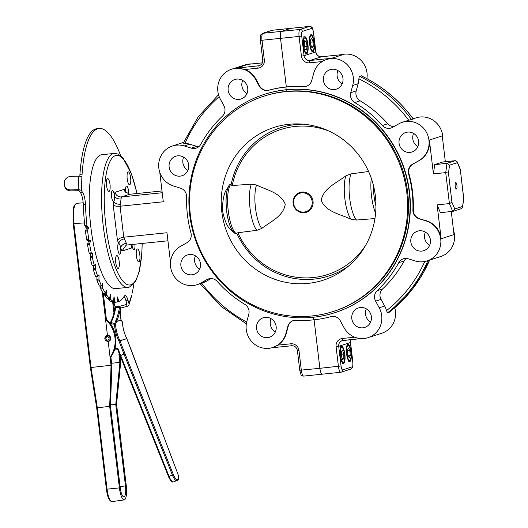 <?xml version="1.0" encoding="UTF-8"?>
<svg xmlns="http://www.w3.org/2000/svg" width="528" height="528" viewBox="0 0 528 528"><rect width="100%" height="100%" fill="white"/><g stroke="black" fill="none" stroke-linecap="round" stroke-linejoin="round"><path stroke-width="0.79" d="M351.146 352.209A8.62 2.356 84.1 0 0 347.972 344.375A8.62 2.356 84.1 0 0 346.573 353.681A8.62 2.356 84.1 0 0 349.741 361.515A8.62 2.356 84.1 0 0 351.146 352.209M344.857 354.235A8.62 2.356 84.1 0 0 341.682 346.401A8.62 2.356 84.1 0 0 340.276 355.707A8.62 2.356 84.1 0 0 343.451 363.541A8.62 2.356 84.1 0 0 344.857 354.235M331.98 69.267A10.23 9.827 72.1 0 1 342.811 77.392A10.23 9.827 72.1 0 1 336.329 89.153A10.23 9.827 72.1 0 1 334.396 89.562A10.23 9.827 72.1 0 1 323.572 81.437A10.23 9.827 72.1 0 1 330.053 69.676A10.23 9.827 72.1 0 1 331.98 69.267M407.649 132.106A10.23 9.827 72.1 0 1 418.48 140.224A10.23 9.827 72.1 0 1 411.998 151.985A10.23 9.827 72.1 0 1 410.065 152.394A10.23 9.827 72.1 0 1 399.241 144.269A10.23 9.827 72.1 0 1 405.722 132.508A10.23 9.827 72.1 0 1 407.649 132.106M419.417 230.789A10.23 9.827 72.1 0 1 430.247 238.913A10.23 9.827 72.1 0 1 423.766 250.675A10.23 9.827 72.1 0 1 421.832 251.084A10.23 9.827 72.1 0 1 411.008 242.959A10.23 9.827 72.1 0 1 417.49 231.198A10.23 9.827 72.1 0 1 419.417 230.789M360.386 307.527A10.23 9.827 72.1 0 1 371.217 315.652A10.23 9.827 72.1 0 1 364.736 327.413A10.23 9.827 72.1 0 1 362.809 327.815A10.23 9.827 72.1 0 1 351.978 319.691A10.23 9.827 72.1 0 1 358.459 307.93A10.23 9.827 72.1 0 1 360.386 307.527M184.312 145.946L191.347 148.13A8.62 8.276 72.1 0 0 194.581 148.454A8.62 8.276 72.1 0 0 196.205 148.111A8.62 8.276 72.1 0 0 200.825 144.256A117.401 112.741 72.1 0 1 222.38 116.233A8.62 8.276 72.1 0 0 223.925 105.778L220.328 99.132A21.001 20.17 72.1 0 1 231.508 69.254A21.001 20.17 72.1 0 1 255.559 79.358L259.162 86.005A8.62 8.276 72.1 0 0 267.406 90.493A8.62 8.276 72.1 0 0 268.666 90.262L269.102 90.123A117.401 112.741 72.1 0 1 286.321 86.922L285.892 87.061A117.401 112.741 72.1 0 1 303.448 86.671A8.62 8.276 72.1 0 0 304.742 86.638A8.62 8.276 72.1 0 0 306.365 86.302A8.62 8.276 72.1 0 0 311.725 80.579L313.672 73.359A21.001 20.17 72.1 0 1 326.746 59.42A21.001 20.17 72.1 0 1 347.114 64.568A21.001 20.17 72.1 0 1 352.704 85.47L350.764 92.684A8.62 8.276 72.1 0 0 354.737 102.571A117.401 112.741 72.1 0 1 382.364 125.519A8.62 8.276 72.1 0 0 389.446 128.344A8.62 8.276 72.1 0 0 391.07 128A8.62 8.276 72.1 0 0 392.522 127.367L398.871 123.803A21.001 20.17 72.1 0 1 402.415 122.258A21.001 20.17 72.1 0 1 427.35 134.178A21.001 20.17 72.1 0 1 418.843 160.69L412.493 164.254A8.62 8.276 72.1 0 0 408.599 173.983A117.401 112.741 72.1 0 1 412.903 210.025A8.62 8.276 72.1 0 0 418.988 218.724L426.023 220.902A21.001 20.17 72.1 0 1 440.867 240.867A21.001 20.17 72.1 0 1 427.066 260.931A21.001 20.17 72.1 0 1 423.106 261.763A21.001 20.17 72.1 0 1 415.232 260.971L408.197 258.786A8.62 8.276 72.1 0 0 403.339 258.806A8.62 8.276 72.1 0 0 398.719 262.66A117.401 112.741 72.1 0 1 377.164 290.684A8.62 8.276 72.1 0 0 375.619 301.138L379.216 307.784A21.001 20.17 72.1 0 1 368.036 337.663A21.001 20.17 72.1 0 1 364.082 338.494A21.001 20.17 72.1 0 1 343.985 327.558L340.382 320.912A8.62 8.276 72.1 0 0 330.878 316.655A117.401 112.741 72.1 0 1 313.652 319.856L313.342 317.249L313.652 319.856A117.401 112.741 72.1 0 1 296.096 320.245A8.62 8.276 72.1 0 0 293.179 320.615A8.62 8.276 72.1 0 0 287.819 326.337L285.872 333.551A21.001 20.17 72.1 0 1 272.798 347.49A21.001 20.17 72.1 0 1 268.851 348.322L268.851 348.322A21.001 20.17 72.1 0 1 246.84 321.446L248.78 314.233A8.62 8.276 72.1 0 0 244.807 304.339A117.401 112.741 72.1 0 1 217.18 281.398A8.62 8.276 72.1 0 0 208.474 278.916A8.62 8.276 72.1 0 0 207.022 279.55L200.673 283.114A21.001 20.17 72.1 0 1 197.129 284.658A21.001 20.17 72.1 0 1 193.169 285.49A21.001 20.17 72.1 0 1 171.461 270.765A21.001 20.17 72.1 0 1 180.701 246.226L187.051 242.662A8.62 8.276 72.1 0 0 190.945 232.934A117.401 112.741 72.1 0 1 186.641 196.891A8.62 8.276 72.1 0 0 180.556 188.192L173.521 186.014A21.001 20.17 72.1 0 1 158.677 166.049A21.001 20.17 72.1 0 1 172.478 145.985A21.001 20.17 72.1 0 1 184.312 145.946L189.75 144.197A21.001 20.17 72.1 0 0 185.018 143.339L183.295 143.154M394.746 307.778A21.001 20.17 72.1 0 1 381.77 333.241L368.036 337.663M429.713 260.073L412.718 288.796L389.294 312.226A138.673 133.168 -107.9 0 0 429.653 260.093M427.937 260.647A138.673 133.168 72.1 0 1 387.578 312.781L389.294 312.226M387.578 312.781L386.503 310.636A136.521 131.102 -107.9 0 0 424.756 261.518M375.619 301.138L381.051 299.389L384.648 306.035A21.001 20.17 72.1 0 1 386.503 310.636M453.493 230.149A21.001 20.17 72.1 0 1 440.794 256.502L427.066 260.931M418.988 218.724L426.452 220.763A21.001 20.17 72.1 0 1 441.151 238.722L437.111 204.864L449.42 203.59L451.948 202.31L454.773 208.976L462.594 206.455L463.676 198.535L460.244 169.052L457.195 161.819L455.294 160.67L442.985 161.944L434.689 164.617L446.998 163.343L455.294 160.67M455.69 182.622A3.234 0.884 84.1 0 0 455.202 186.008A3.234 0.884 84.1 0 0 456.403 189.037A3.234 0.884 84.1 0 0 456.449 189.024A3.234 0.884 84.1 0 0 456.938 185.638A3.234 0.884 84.1 0 0 455.737 182.609A3.234 0.884 84.1 0 0 455.69 182.622M382.364 125.519L387.803 123.77A8.62 8.276 -107.9 0 0 393.835 126.628M306.577 86.229A8.62 8.276 72.1 0 1 305.171 86.506A8.62 8.276 72.1 0 1 303.877 86.533A117.401 112.741 72.1 0 0 286.321 86.922L280.526 38.339L261.98 40.253L264.323 59.941A7.537 7.24 72.1 0 1 258.001 68.165L245.012 69.505L236.465 68.099L258.317 65.842A2.152 0.587 84.1 0 0 258.001 68.165M309.646 44.002A8.62 2.356 -95.9 0 1 311.045 34.696A8.62 2.356 -95.9 0 1 314.219 42.53A8.62 2.356 -95.9 0 1 312.814 51.836A8.62 2.356 -95.9 0 1 309.646 44.002M303.349 46.028A8.62 2.356 -95.9 0 1 304.755 36.722A8.62 2.356 -95.9 0 1 307.93 44.557A8.62 2.356 -95.9 0 1 306.524 53.863A8.62 2.356 -95.9 0 1 303.349 46.028M313.045 317.275L312.88 315.856L313.045 317.275A114.708 110.154 72.1 0 1 191.638 226.215A114.708 110.154 72.1 0 1 264.317 94.367A114.708 110.154 72.1 0 1 285.925 89.826A114.708 110.154 72.1 0 1 407.332 180.886A114.708 110.154 72.1 0 1 334.66 312.734A114.708 110.154 72.1 0 1 313.045 317.275M264.317 94.367L264.601 94.274A114.708 110.154 72.1 0 1 286.209 89.734L286.117 91.423L286.209 89.734A114.708 110.154 72.1 0 1 407.616 180.794A114.708 110.154 72.1 0 1 334.943 312.642L334.66 312.734M419.417 218.585A8.62 8.276 72.1 0 1 413.332 209.887A117.401 112.741 72.1 0 0 409.028 173.844A8.62 8.276 72.1 0 1 412.922 164.116L419.272 160.552A21.001 20.17 72.1 0 0 429.383 140.032L433.422 173.897L434.689 164.617M322.271 61.532L309.533 62.845A7.537 7.24 72.1 0 1 301.429 56.113L299.079 36.419L301.712 36.023L304.062 55.717A5.386 5.174 -107.9 0 0 309.85 60.522L331.709 58.271L326.746 59.42M291.119 28.314A6.461 1.769 84.1 0 0 291.02 28.314L272.468 30.228A6.461 1.769 -95.9 0 0 272.369 30.248L262.931 33.29L281.477 31.376A6.461 1.769 84.1 0 0 280.526 38.339A6.461 1.769 84.1 0 1 281.477 31.376L290.921 28.334L272.369 30.248A2.152 2.066 -107.9 0 0 271.96 30.334L272.468 30.228A6.461 1.769 -95.9 0 1 272.573 30.228M291.02 28.314A6.461 1.769 84.1 0 0 290.921 28.334A6.461 1.769 84.1 0 1 291.02 28.314L309.573 26.4A6.461 1.769 -95.9 0 1 309.738 26.413M321.644 56.74A2.152 0.587 84.1 0 0 321.611 56.74L343.431 54.49L321.578 56.747A5.386 5.174 72.1 0 1 315.784 51.942L313.441 32.248A4.31 1.175 -95.9 0 0 311.784 28.347A2.152 2.066 -107.9 0 0 309.467 26.42A6.461 1.769 -95.9 0 1 309.573 26.4C312.556 27.265 311.995 26.407 313.513 32.208L313.441 32.248M341.596 54.681A21.001 20.17 72.1 0 1 366.934 78.646M387.803 123.77A117.401 112.741 -107.9 0 0 360.169 100.822A8.62 8.276 -107.9 0 1 356.195 90.935L358.142 83.714A21.001 20.17 -107.9 0 0 358.862 78.85L359.377 76.289L361.324 75.847M361.211 75.748C381.982 85.754 399.346 100.175 413.312 119.005L408.718 120.245A21.001 20.17 -107.9 0 0 407.854 120.503L402.415 122.258M413.16 118.793L416.15 117.836A21.001 20.17 72.1 0 1 442.761 140.131M429.383 140.032L442.253 135.887L445.335 161.7M462.594 206.455L462.634 207.2L461.426 208.646L453.136 211.312L440.418 212.672L437.111 204.864M441.151 238.722L454.021 234.577L451.275 211.55M460.192 169.336L457.373 162.67L449.552 165.191L448.463 173.111L445.724 172.623L449.42 203.59L452.727 211.398L454.773 208.976M449.552 165.191L446.998 163.343L445.724 172.623L433.422 173.897M457.373 162.67L457.195 161.819M462.634 207.2L463.676 198.535M381.051 299.389A8.62 8.276 72.1 0 1 382.602 288.928A117.401 112.741 72.1 0 0 404.151 260.911A8.62 8.276 72.1 0 1 406.217 258.43M370.597 322.073A10.23 9.827 72.1 0 1 366.333 308.847M429.62 245.342A10.23 9.827 72.1 0 1 425.357 232.109M417.853 146.652A10.23 9.827 72.1 0 1 413.589 133.419M268.666 90.262A117.401 112.741 72.1 0 1 285.892 87.061L286.209 89.734L285.892 87.061L286.321 86.922L280.526 38.339L299.079 36.419A6.461 1.769 -95.9 0 1 300.029 29.462L309.467 26.42L290.921 28.334L281.477 31.376L300.029 29.462A2.152 2.066 72.1 0 1 302.346 31.383L311.784 28.347M342.184 83.82A10.23 9.827 72.1 0 1 337.92 70.587M299.831 370.247L319.876 368.306A6.461 1.769 84.1 0 0 322.252 374.18A6.461 1.769 84.1 0 0 322.357 374.161A6.461 1.769 84.1 0 1 322.252 374.18L340.804 372.266A6.461 1.769 84.1 0 0 340.903 372.24A2.152 2.066 72.1 0 0 342.712 369.897L352.15 366.854A2.152 2.066 -107.9 0 1 350.75 369.118L340.804 372.266A6.461 1.769 84.1 0 1 338.422 366.386L336.079 346.698A7.537 7.24 72.1 0 1 342.401 338.474L354.77 337.201M343.16 340.435A5.386 5.174 -107.9 0 0 338.712 346.302L341.055 365.99L319.876 368.306L314.094 319.81L319.876 368.306A6.461 1.769 84.1 0 0 322.252 374.18L303.706 376.094A6.461 1.769 84.1 0 0 303.805 376.075M125.829 192.898A5.386 1.472 -95.9 0 1 125.756 192.41A5.386 1.472 -95.9 0 1 126.482 186.133A5.386 1.472 -95.9 0 1 126.568 186.113A5.386 1.472 -95.9 0 1 128.146 188.793A5.386 1.472 -95.9 0 1 128.647 194.284M100.808 154.928A67.32 18.401 -95.9 0 1 101.851 154.711L114.22 153.43A67.32 18.401 -95.9 0 0 113.177 153.655A67.32 18.401 -95.9 0 0 103.033 224.222A67.32 18.401 -95.9 0 0 128.047 287.357L115.678 288.631A67.32 18.401 -95.9 0 1 90.664 225.496A67.32 18.401 -95.9 0 1 100.808 154.928M118.232 268.422A6.461 1.769 -95.9 0 1 118.133 268.442A6.461 1.769 -95.9 0 1 115.731 262.383A6.461 1.769 -95.9 0 1 116.708 255.605A6.461 1.769 -95.9 0 1 116.807 255.585A6.461 1.769 -95.9 0 1 119.209 261.644A6.461 1.769 -95.9 0 1 118.232 268.422M119.902 254.225A5.386 1.472 -95.9 0 1 119.816 254.245A5.386 1.472 -95.9 0 1 117.817 249.196A5.386 1.472 -95.9 0 1 118.628 243.547A5.386 1.472 -95.9 0 1 118.714 243.533A5.386 1.472 -95.9 0 1 118.76 243.527A5.386 1.472 -95.9 0 1 120.635 247.955A5.386 1.472 -95.9 0 1 119.902 254.225M138.864 261.776A6.461 1.769 -95.9 0 1 138.765 261.796A6.461 1.769 -95.9 0 1 136.363 255.737A6.461 1.769 -95.9 0 1 137.339 248.959A6.461 1.769 -95.9 0 1 137.438 248.939A6.461 1.769 -95.9 0 1 139.841 254.998A6.461 1.769 -95.9 0 1 138.864 261.776M134.891 244.207A5.386 1.472 -95.9 0 1 134.059 249.665A5.386 1.472 -95.9 0 1 133.973 249.685A5.386 1.472 -95.9 0 1 131.96 244.504M129.683 184.754A6.461 1.769 -95.9 0 1 129.578 184.774A6.461 1.769 -95.9 0 1 127.182 178.715A6.461 1.769 -95.9 0 1 128.152 171.943A6.461 1.769 -95.9 0 1 128.251 171.917A6.461 1.769 -95.9 0 1 130.654 177.982A6.461 1.769 -95.9 0 1 129.683 184.754M109.052 191.4A6.461 1.769 -95.9 0 1 108.953 191.42A6.461 1.769 -95.9 0 1 106.55 185.361A6.461 1.769 -95.9 0 1 107.521 178.589A6.461 1.769 -95.9 0 1 107.626 178.563A6.461 1.769 -95.9 0 1 110.022 184.628A6.461 1.769 -95.9 0 1 109.052 191.4M113.599 201.373A5.386 1.472 -95.9 0 1 113.513 201.392A5.386 1.472 -95.9 0 1 111.514 196.337A5.386 1.472 -95.9 0 1 112.325 190.694A5.386 1.472 -95.9 0 1 112.411 190.674A5.386 1.472 -95.9 0 1 114.444 196.053A5.386 1.472 -95.9 0 1 113.725 201.307A5.386 1.472 -95.9 0 1 113.599 201.373M269.102 90.123A8.62 8.276 72.1 0 1 267.835 90.354A8.62 8.276 72.1 0 1 259.591 85.866L255.988 79.22A21.001 20.17 72.1 0 0 245.012 69.505M198.759 146.731A8.62 8.276 72.1 0 1 196.786 146.381L189.75 144.197M197.129 284.658L202.561 282.909A21.001 20.17 -107.9 0 0 206.105 281.365L211.141 278.533M265.148 317.354A10.23 9.827 72.1 0 1 275.972 325.479A10.23 9.827 72.1 0 1 269.491 337.24A10.23 9.827 72.1 0 1 267.564 337.649A10.23 9.827 72.1 0 1 256.733 329.525A10.23 9.827 72.1 0 1 263.215 317.764A10.23 9.827 72.1 0 1 265.148 317.354M189.479 254.522A10.23 9.827 72.1 0 1 200.303 262.647A10.23 9.827 72.1 0 1 193.822 274.408A10.23 9.827 72.1 0 1 191.895 274.811A10.23 9.827 72.1 0 1 181.064 266.693A10.23 9.827 72.1 0 1 187.546 254.932A10.23 9.827 72.1 0 1 189.479 254.522M177.712 155.833A10.23 9.827 72.1 0 1 188.536 163.957A10.23 9.827 72.1 0 1 182.054 175.718A10.23 9.827 72.1 0 1 180.127 176.128A10.23 9.827 72.1 0 1 169.297 168.003A10.23 9.827 72.1 0 1 175.778 156.242A10.23 9.827 72.1 0 1 177.712 155.833M236.735 79.101A10.23 9.827 72.1 0 1 247.566 87.226A10.23 9.827 72.1 0 1 241.085 98.987A10.23 9.827 72.1 0 1 239.158 99.389A10.23 9.827 72.1 0 1 228.327 91.265A10.23 9.827 72.1 0 1 234.808 79.504A10.23 9.827 72.1 0 1 236.735 79.101M246.939 93.647A10.23 9.827 72.1 0 1 242.675 80.421M187.915 170.386A10.23 9.827 72.1 0 1 183.652 157.153M199.683 269.075A10.23 9.827 72.1 0 1 195.419 255.842M275.352 331.907A10.23 9.827 72.1 0 1 271.088 318.674M170.511 262.363L166.98 232.742L123.757 237.204L127.063 245.012L126.04 245.23L121.955 251.071L120.635 247.955A5.386 3.868 157 0 1 126.35 243.322M287.819 326.337L288.248 326.198A8.62 8.276 72.1 0 1 293.396 320.549M288.248 326.198L286.301 333.419A21.001 20.17 72.1 0 1 277.88 345.134L290.869 343.794A7.537 7.24 72.1 0 1 298.973 350.526L301.323 370.22A6.461 1.769 84.1 0 0 303.706 376.094C300.676 375.078 301.521 376.583 299.759 370.286L297.409 350.599L298.973 350.526M272.798 347.49L277.88 345.134M248.193 64.324L262.35 62.858L248.193 64.324L236.465 68.099M231.508 69.254L245.236 64.832A21.001 20.17 72.1 0 1 252.08 63.914M159.779 172.346L163.291 201.775L120.067 206.237L123.757 237.204C120.575 237.699 118.47 238.762 117.44 240.412L113.216 205.016C114.569 206.039 116.846 206.448 120.067 206.237L121.057 198.97A5.386 3.445 -172.2 0 1 114.444 196.053L114.952 192.344L124.43 189.288L125.756 192.41A5.386 3.868 157 0 0 125.723 192.786M161.997 190.945L129.631 194.284L124.865 191.42L124.43 189.288M129.631 194.284L121.334 196.957C118.147 196.951 116.021 195.413 114.952 192.344M113.216 205.016L113.725 201.307A5.386 3.445 -172.2 0 0 120.338 204.23M117.44 240.412L118.76 243.527A5.386 3.868 157 0 1 124.476 238.894M131.432 248.021L131.333 246.154L131.894 244.51L131.432 248.021L121.955 251.071M121.057 198.97L121.334 196.957L162.208 192.74M167.944 240.794L127.063 245.012M375.368 195.908A80.243 77.055 72.1 0 1 323.195 280.21A80.243 77.055 72.1 0 1 221.813 211.754A80.243 77.055 72.1 0 1 273.992 127.453A80.243 77.055 72.1 0 1 375.368 195.908M233.64 231.832C228.756 229.858 225.1 223.073 222.671 211.477C222.295 199.485 224.176 191.374 228.307 187.13M263.914 96.182L264.779 95.905A113.091 108.603 72.1 0 1 407.662 192.383A113.091 108.603 72.1 0 1 334.125 311.203L333.267 311.48A113.091 108.603 72.1 0 1 190.384 215.002A113.091 108.603 72.1 0 1 263.914 96.182A113.091 108.603 72.1 0 1 406.804 192.661A113.091 108.603 72.1 0 1 333.267 311.48M227.489 189.064A23.694 6.481 84.1 0 0 226.624 210.883A23.694 6.481 84.1 0 0 231.647 229.337M373.402 185.302A23.694 6.481 84.1 0 0 375.956 206.118M374.946 218.559L356.525 220.031L351.133 219.265C340.804 214.328 326 212.111 321.189 200.35C323.532 187.948 337.036 182.767 345.952 175.784L351.021 173.89L368.597 171.521M301.844 192.053A10.421 10.006 -107.9 0 0 293.106 203.412A10.421 10.006 -107.9 0 0 304.306 212.718A10.421 10.006 -107.9 0 0 313.051 201.359A10.421 10.006 -107.9 0 0 301.844 192.053M329.215 131.182A76.204 73.181 -107.9 0 0 295.31 126.436A76.204 73.181 -107.9 0 0 232.241 185.533L251.394 184.173L256.575 185.005C266.495 190.047 280.493 192.489 285.265 204.191C283.298 216.619 270.263 221.615 261.763 228.485L256.892 230.314L237.871 232.736A76.204 73.181 -107.9 0 0 313.328 277.537A76.204 73.181 -107.9 0 0 365.858 244.952M303.468 124.179A77.939 74.851 -107.9 0 0 295.568 124.562A77.939 74.851 -107.9 0 0 231.059 184.991L229.838 184.701C229.086 184.76 228.122 186.925 226.954 191.189C225.898 196.654 225.812 203.214 226.69 210.877C227.502 217.529 228.848 223.067 230.729 227.469C232.736 231.568 234.452 233.614 235.871 233.62L236.821 233.303A77.939 74.851 -107.9 0 0 313.995 279.114A77.939 74.851 -107.9 0 0 349.041 265.657M237.871 232.736L236.821 233.303M301.739 192.839A9.695 9.306 -107.9 0 0 293.608 203.405A9.695 9.306 -107.9 0 0 304.029 212.058A9.695 9.306 -107.9 0 0 312.16 201.491A9.695 9.306 -107.9 0 0 301.739 192.839M231.059 184.991L232.241 185.533M307.072 46.325L306.2 41.62L304.768 40.583L304.201 44.26L305.072 48.972L306.511 50.002L307.072 46.325L304.63 46.576M304.583 41.785L306.2 41.62M313.084 41.831A8.62 2.356 -95.9 0 1 313.097 41.936L311.81 38.471L310.622 39.805L310.741 44.603L312.048 48.061L313.236 46.728L313.117 41.93L310.682 42.187M311.612 46.9L313.236 46.728M350.269 355.595L349.846 350.645L348.44 347.998L347.45 350.295L347.866 355.245L349.272 357.892L350.269 355.595L348.17 355.806M347.503 350.889L349.846 350.645M343.82 358.684L343.814 353.991L342.553 350.282L341.306 351.259L341.319 355.951L342.58 359.667L343.82 358.684L342.296 358.842M341.312 354.248L343.814 353.991M86.401 227.799L88.546 227.581L88.605 228.089L86.46 228.314L84.823 225.819A80.791 22.084 -95.9 0 1 83.299 204.719A10.778 2.944 84.1 0 0 80.527 192.733L79.332 190.971A0.792 0.343 2 0 0 78.481 190.707L71.056 190.879A6.838 6.098 164.8 0 1 64.673 186.516L64.409 185.539A6.838 6.098 -15.2 0 0 70.792 189.895L71.056 190.879M84.823 225.819L86.968 225.595L87.219 226.373L85.074 226.598M86.678 239.699L88.823 239.481L89.093 240.141L86.942 240.359L86.678 239.699A80.791 22.084 -95.9 0 1 85.45 231.086L86.46 228.314M88.242 240.781L90.387 240.563L90.466 241.058L88.321 241.276L88.242 240.781L86.942 240.359M94.453 265.591L92.36 265.828L92.116 265.439L94.261 265.221L94.505 265.61L95.667 264.422L95.786 264.845L95.205 264.904M95.832 276.712L97.898 276.566L98.743 274.982M99.587 285.952L101.455 285.707A80.791 22.084 -95.9 0 1 100.254 282.968A80.791 22.084 -95.9 0 1 99.079 280.051L96.928 280.276L96.881 276.672M99.31 285.925A80.791 22.084 -95.9 0 1 98.109 283.193A80.791 22.084 -95.9 0 1 96.928 280.276M100.604 288.05L102.755 287.826L102.94 288.763L100.795 288.981L100.564 285.985M103.521 293.37L105.567 293.264L106.247 290.05M104.61 294.796L106.755 294.571L106.979 295.436L104.834 295.654L104.511 293.377M117.665 301.145L118.635 301.046L118.925 301.534L117.652 301.666M113.685 301.402L114.82 301.283L115.097 301.917A80.791 22.084 -95.9 0 0 117.058 302.029A80.791 22.084 -95.9 0 0 117.513 301.97L117.579 296.941L118.635 301.046M115.097 301.917L112.946 302.141L112.675 301.521M117.058 302.029L114.913 302.254A80.791 22.084 -95.9 0 1 112.946 302.141M113.593 301.429A80.791 22.084 -95.9 0 1 111.071 299.864L108.926 300.089A80.791 22.084 -95.9 0 0 111.448 301.653L113.593 301.429L113.989 296.67L114.82 301.283M108.926 300.089L108.59 298.61M108.676 299.33L110.821 299.105L110.121 294.578M110.286 294.558L109.613 298.505L107.382 298.69A80.791 22.084 -95.9 0 1 104.834 295.654M107.382 298.69L109.613 298.505M109.527 298.465A80.791 22.084 -95.9 0 1 106.979 295.436M106.755 294.571L106.438 290.03M105.442 293.172A80.791 22.084 -95.9 0 1 102.94 288.763M103.297 293.396A80.791 22.084 -95.9 0 1 100.795 288.981M102.755 287.826L102.425 283.45M102.663 283.424L101.62 285.879L99.475 286.097M96.789 279.292L98.934 279.068L99.079 274.943M97.693 276.289A80.791 22.084 -95.9 0 1 95.509 269.564L93.364 269.788L93.575 265.703M95.548 276.514A80.791 22.084 -95.9 0 1 93.364 269.788M93.265 268.792L95.41 268.567L95.509 269.564M95.41 268.567L95.786 264.845M94.261 265.221A80.791 22.084 -95.9 0 1 92.347 257.624L90.196 257.849L90.737 253.427M92.116 265.439A80.791 22.084 -95.9 0 1 90.196 257.849M90.149 256.865L92.294 256.641L92.888 253.433L90.737 253.658M92.888 253.433L92.783 252.971L89.417 253.565L89.133 253.044A80.791 22.084 -95.9 0 1 87.536 244.814L88.321 241.276M91.364 253.117L89.417 253.565M89.133 253.044L91.278 252.826A80.791 22.084 -95.9 0 1 89.681 244.596L87.536 244.814M87.536 243.877L89.681 243.652L90.466 241.058M90.387 240.563L89.093 240.141M128.971 303.607A3.036 2.449 16.9 0 1 128.971 304.788L131.558 296.248A3.036 2.449 -163.1 0 0 131.617 295.33L128.971 303.607L128 300.221A10.778 2.944 -95.9 0 0 125.037 295.607A10.778 2.944 -95.9 0 0 124.1 296.366A80.791 22.084 -95.9 0 1 118.925 301.534M117.691 306.643A6.838 3.214 -26.7 0 0 119.638 306.326L126.377 304.537A0.792 0.64 16.9 0 0 126.819 303.831L125.849 300.445A10.778 2.944 84.1 0 0 124.04 296.465M128.971 304.788A3.036 2.449 16.9 0 1 127.268 306.306L120.767 308.029M115.394 302.201A6.838 3.214 -26.7 0 0 114.84 303.362A110.392 51.869 -26.7 0 0 114.616 304.194A6.838 3.214 -26.7 0 0 114.701 305.527A6.838 3.214 -26.7 0 0 116.173 306.53M124.535 297.165L123.394 297.469M99.145 128.462L97 128.687A93.7 25.615 -95.9 0 0 79.9 174.88L82.051 174.656A93.7 25.615 -95.9 0 1 99.145 128.462A93.7 25.615 -95.9 0 1 120.648 155.668M133.881 283.853A93.7 25.615 -95.9 0 1 132.04 293.469M81.477 190.753L81.853 177.058A3.036 1.327 -178 0 0 78.692 176.167L78.217 189.724A3.036 1.327 2 0 1 81.477 190.753L82.678 192.515A10.778 2.944 -95.9 0 1 85.444 204.501L83.299 204.719M79.9 174.88L79.84 176.233M78.692 176.167L71.24 176.345A6.838 6.098 -15.2 0 0 64.231 182.747A110.392 98.446 164.8 0 0 64.218 184.087A6.838 6.098 -15.2 0 0 64.409 185.539M78.481 190.707L78.217 189.724L70.792 189.895M86.968 225.595A80.791 22.084 -95.9 0 1 85.444 204.501M88.546 227.581L87.219 226.373M85.496 230.215L87.648 229.997L87.595 230.868L85.45 231.086M87.648 229.997L88.605 228.089M88.823 239.481A80.791 22.084 -95.9 0 1 87.595 230.868M89.681 243.652L89.681 244.596M91.278 252.826L91.562 253.341M92.294 256.641L92.347 257.624M98.934 279.068L99.079 280.051M110.821 299.105L111.071 299.864M83.18 202.818L76.639 203.28C75.28 203.815 74.323 206.019 73.762 209.906L73.861 223.628L73.24 223.641M119.81 355.007L120.688 362.347L116.563 404.276L126.271 485.681A13.2 3.61 -95.9 0 1 124.397 499.871A13.2 3.61 -95.9 0 1 124.304 499.891A13.2 3.61 -95.9 0 1 119.407 487.892L109.699 406.487L111.052 365.449L108.187 341.438A3.076 2.957 72.1 0 0 110.768 338.085A3.076 2.957 72.1 0 0 107.455 335.333L105.554 319.4A28.327 27.199 72.1 0 1 110.088 357.377L108.187 341.438L105.296 339.986M116.563 404.276L115.764 404.534L125.473 485.938A10.19 2.785 -95.9 0 1 124.04 496.888L123.928 496.901M119.546 354.328L118.925 354.526L119.368 353.866M123.466 329.274A28.327 27.199 72.1 0 1 124.1 331.65M104.841 338.659L107.455 335.333L105.554 319.4L106.359 319.143L109.699 322.727A28.327 27.199 72.1 0 1 113.302 352.935L110.887 357.113L110.088 357.377M110.887 357.113L111.857 365.191L110.497 406.23L97.343 407.821L107.045 489.192A13.649 3.729 84.1 0 0 112.108 501.6A13.649 3.729 84.1 0 0 112.207 501.58M111.857 365.191L90.4 367.561L73.247 223.667M125.473 485.938L120.067 486.486M124.04 496.888A10.19 2.785 -95.9 0 1 123.988 496.901A10.19 2.785 -95.9 0 1 120.206 487.634L110.497 406.23M120.688 362.347L119.882 362.604L115.777 404.336L110.55 404.877M84.52 222.889L73.861 223.628L91.027 367.607L90.4 367.561L91.027 367.607L97.343 407.821L96.716 407.781L97.343 407.821L96.716 407.781L90.413 367.62M83.186 202.851L76.639 203.28A0.858 0.818 -107.6 0 0 76.448 203.32L76.982 203.221M105.56 319.4L102.247 291.661M113.52 302.234L114.51 310.556M112.603 301.534L113.962 312.893M106.359 319.143L103.283 293.377M118.925 354.526L119.863 362.399L111.619 363.257M107.356 335.775L107.402 336.838A1.67 1.604 -107.9 0 1 107.983 340.085A1.67 1.604 -107.9 0 1 105.95 338.989A1.67 1.604 -107.9 0 1 107.151 336.864L106.946 335.815A2.739 2.627 -107.9 0 0 107.019 341.174A2.739 2.627 -107.9 0 0 110.101 338.336A2.739 2.627 -107.9 0 0 107.356 335.775L107.818 335.379A2.983 2.864 -107.9 0 1 109.19 335.702M107.019 341.174L107.448 341.26A2.983 2.864 -107.9 0 0 110.497 339.768M107.686 335.32L106.946 335.815M107.369 335.425A2.983 2.864 -107.9 0 0 105.844 336.27L105.541 336.593M120.377 307.738L120.773 307.969L120.41 308.134L115.19 307.25A0.858 0.818 -107.9 0 1 115.698 306.59A0.858 0.858 0 0 0 115.163 307.243C114.088 313.229 112.669 318.008 110.893 321.585L110.524 322.318M121.07 319.744A0.858 0.706 156.8 0 1 121.136 320.133L116.668 321.446A0.858 0.587 -156.2 0 0 115.804 320.681L115.698 320.958A0.858 0.62 -162.6 0 1 116.563 321.605L115.54 324.278L110.286 323.862L111.078 322.575L114.741 323.558L115.698 320.958M122.351 322.047L121.051 320.034A19.793 4.943 -80.4 0 1 120.74 308.029A0.858 0.818 -107.9 0 0 120.041 307.052L120.179 307.402M124.021 354.156L124.997 353.753L173.402 474.685L172.425 475.088L124.021 354.156L120.661 355.483L169.066 476.414L172.425 475.088A6.838 1.907 -111.5 0 0 176.623 480.638L173.263 481.965L176.623 480.638A0.858 0.818 -107.9 0 0 177.078 479.543L178.121 479.206A5.986 1.67 68.5 0 0 177.619 473.326L126.799 338.646A0.858 0.818 -107.9 0 0 126.766 338.573A42.491 40.808 72.1 0 1 122.351 322.08A0.858 0.785 137.8 0 0 122.159 321.545L121.097 319.79M126.799 338.646L119.988 340.837A0.858 0.818 -107.9 0 0 119.955 340.771L118.998 341.213A43.349 41.626 72.1 0 1 114.49 324.39L114.741 323.558A0.858 0.739 -154.2 0 1 115.54 324.278A42.491 40.808 -107.9 0 0 119.955 340.771L126.799 338.573C124.252 333.353 122.78 327.848 122.384 322.06A0.858 0.858 0 0 0 122.159 321.545M116.444 306.445L120.067 307.045A0.858 0.858 0 0 1 120.773 307.969L120.773 307.969C120.311 313.045 120.404 316.952 121.064 319.691A0.858 0.719 166 0 1 121.051 320.034L116.668 321.446A19.793 4.943 -80.4 0 0 120.41 308.134A0.858 0.818 -107.9 0 0 119.711 307.157L119.387 307.943A18.942 4.726 99.6 0 1 115.804 320.681M116.569 306.623L116.576 307.085L119.473 307.58M115.863 307.052L116.576 307.085A18.942 4.726 -80.4 0 0 116.536 307.461M116.035 321.07L116.259 320.489M120.661 355.483L120.08 355.694L117.731 349.648L118.305 349.411A1.709 1.643 -107.9 0 0 116.582 348.315A12.824 12.316 -107.9 0 1 114.965 348.368M119.988 340.837L118.998 341.213L124.007 354.13L124.997 353.753L119.988 340.837M177.619 473.326L131.822 351.582M118.305 349.411L120.648 355.45L120.08 355.687L168.518 476.612L120.08 355.694M117.883 348.777L116.906 349.094A13.682 13.134 72.1 0 1 114.754 349.12M109.718 323.103L110.926 322.7A13.682 13.134 -107.9 0 0 110.035 323.169M114.919 348.539A13.682 13.134 -107.9 0 0 117.784 348.691M120.648 355.45L124.007 354.13M111.289 323.849L111.54 323.024M110.84 321.836L111.639 321.295A18.942 4.726 -80.4 0 0 115.797 307.336L116.12 306.55A0.858 0.818 -107.9 0 0 115.698 306.59A0.858 0.858 0 0 1 115.744 306.577M111.058 321.4A19.793 4.943 99.6 0 0 115.19 307.25M111.078 322.575L110.59 322.318L111.078 322.575L111.639 321.295M379.216 307.784L384.648 306.035M426.023 220.902L426.452 220.763M303.448 86.671L303.877 86.533M352.15 366.854A4.31 1.175 -95.9 0 0 352.783 362.215L352.862 362.175C352.882 368.584 352.876 367.343 350.75 369.118M361.165 338.573L343.226 340.428A2.152 0.587 -95.9 0 1 343.193 340.435A2.152 0.587 -95.9 0 1 342.401 338.474M336.079 346.698L338.712 346.302L350.434 342.52L350.922 339.636M352.783 362.215L350.434 342.52A5.386 5.174 72.1 0 1 350.869 339.643M412.903 210.025L413.332 209.887M408.599 173.983L409.028 173.844M412.493 164.254L412.922 164.116M418.843 160.69L419.272 160.552M301.429 56.113L304.062 55.717L315.863 51.896C316.589 55.15 318.503 56.76 321.611 56.74A2.152 0.587 84.1 0 0 321.578 56.747L309.85 60.522A2.152 0.587 -95.9 0 0 309.533 62.845M301.712 36.023A4.31 1.175 -95.9 0 1 302.346 31.383M331.709 58.271L343.431 54.49M352.704 85.47L358.142 83.714M350.764 92.684L356.195 90.935M354.737 102.571L360.169 100.822M408.718 120.245A136.521 131.102 -107.9 0 0 358.862 78.85M359.377 76.289A138.673 133.168 72.1 0 1 411.53 119.599M413.246 119.044A138.673 133.168 -107.9 0 0 361.093 75.742M448.463 173.111L451.948 202.31M377.164 290.684L382.602 288.928M398.719 262.66L404.151 260.911M342.712 369.897A4.31 1.175 -95.9 0 1 341.055 365.99M136.97 193.525A65.162 17.813 84.1 0 0 115.487 155.575A65.162 17.813 84.1 0 0 105.89 225.753A65.162 17.813 84.1 0 0 130.898 284.783A65.162 17.813 84.1 0 0 142.124 243.454M259.162 86.005L259.591 85.866M191.347 148.13L196.786 146.381M200.673 283.114L206.105 281.365M219.193 96.677A136.521 131.102 -107.9 0 0 185.018 143.339M285.872 333.551L286.301 333.419M291.628 345.754L271.702 347.807L291.661 345.754A2.152 0.587 -95.9 0 1 290.869 343.794M291.694 345.748A2.152 0.587 -95.9 0 1 291.661 345.754C294.769 345.734 296.683 347.345 297.409 350.599L297.488 350.552M207.022 279.55L210.025 278.579M201.709 283.186A136.521 131.102 -107.9 0 0 246.682 322.073M255.559 79.358L255.988 79.22M260.41 40.319C260.39 33.924 260.383 35.165 262.522 33.376A2.152 2.066 72.1 0 1 262.931 33.29A6.461 1.769 -95.9 0 0 261.98 40.253L260.41 40.319L262.759 60.014L264.323 59.941M262.838 59.974L262.759 60.014C262.891 62.806 261.749 64.68 259.334 65.63A5.386 5.174 -107.9 0 1 258.317 65.842L260.264 65.215M356.525 220.031A25.311 6.917 -95.9 0 1 349.694 198.277A25.311 6.917 -95.9 0 1 351.021 173.89M351.133 219.265A24.248 6.626 -95.9 0 1 344.85 198.713A24.248 6.626 -95.9 0 1 345.952 175.784M236.326 233.554A25.311 6.917 -95.9 0 1 228.254 210.811A25.311 6.917 -95.9 0 1 230.505 184.734M256.892 230.314A25.311 6.917 -95.9 0 1 250.067 208.56A25.311 6.917 -95.9 0 1 251.394 184.173M375.613 213.193A25.311 6.917 -95.9 0 1 371.507 196.02A25.311 6.917 -95.9 0 1 371.283 178.246M261.763 228.485A24.248 6.626 -95.9 0 1 255.473 207.94A24.248 6.626 -95.9 0 1 256.575 185.005M306.959 52.43A7.537 2.059 -95.9 0 1 303.89 47.606A7.537 2.059 -95.9 0 1 304.319 38.155A7.537 2.059 -95.9 0 1 307.388 42.979A7.537 2.059 -95.9 0 1 306.959 52.43M312.107 50.536A7.537 2.059 -95.9 0 1 309.745 41.408A7.537 2.059 -95.9 0 1 311.751 35.996A7.537 2.059 -95.9 0 1 314.114 45.131A7.537 2.059 -95.9 0 1 312.107 50.536M349.49 360.439A7.537 2.059 -95.9 0 1 346.757 352.638A7.537 2.059 -95.9 0 1 348.229 345.451A7.537 2.059 -95.9 0 1 350.955 353.252A7.537 2.059 -95.9 0 1 349.49 360.439M342.586 362.083A7.537 2.059 -95.9 0 1 340.375 352.579A7.537 2.059 -95.9 0 1 342.547 347.86A7.537 2.059 -95.9 0 1 344.758 357.364A7.537 2.059 -95.9 0 1 342.586 362.083M128 300.221L125.849 300.445M126.707 303.442L126.377 304.537L127.268 306.306M119.638 306.326L119.995 307.032M80.527 192.733L82.678 192.515M73.762 209.906A0.858 0.548 -172.2 0 0 73.135 210.547M96.723 407.834L106.392 489.225L119.407 487.892M177.85 480.203A6.838 1.907 -111.5 0 1 177.698 480.295A6.838 1.907 -111.5 0 1 177.665 480.308A0.858 0.818 -107.9 0 0 178.121 479.206M173.21 481.985A0.858 0.818 -107.9 0 0 173.263 481.965A6.838 1.907 68.5 0 1 169.066 476.414L168.485 476.626C170.471 480.784 172.049 482.572 173.21 481.985L177.698 480.295C179.012 479.873 178.999 477.55 177.659 473.326L177.632 473.352M173.402 474.685A5.986 1.67 68.5 0 0 177.078 479.543M361.192 338.58L342.21 340.639M313.513 32.208L315.863 51.896M460.244 169.052L463.782 198.733M350.513 342.481L352.862 362.175M128.047 287.357L129.499 287.047L135.683 281.173L139.128 271.979L141.794 254.173L142.217 243.448M137.069 193.519L131.743 174.623L122.951 157.912L117.85 153.978L114.22 153.43M183.229 143.187L198.191 116.84L218.533 94.71M200.112 283.701L221.087 306.418L246.338 323.849M262.522 33.376L271.96 30.334M172.478 145.985L183.559 142.415M305.494 53.975L306.788 53.189C308.86 50.787 307.936 36.518 303.725 36.828M311.784 51.942C315.942 51.414 314.015 37.303 311.421 35.284L310.015 34.802M347.351 344.487C350.783 344.566 353.173 360.703 348.711 361.621M342.421 363.647C347.127 360.532 344.183 350.11 342.309 347.239L340.652 346.507M94.505 265.61L92.36 265.828M97.898 276.566L95.753 276.784M105.567 293.264L103.422 293.489M115.361 306.827L114.701 305.527M76.448 203.32C74.243 205.049 73.128 207.392 73.108 210.342L73.207 223.661L90.374 367.594L96.683 407.814L106.392 489.225C107.488 497.297 109.395 501.422 112.108 501.6L124.304 499.891M131.842 351.549L126.832 338.639M120.08 355.687L117.731 349.648"/></g></svg>
